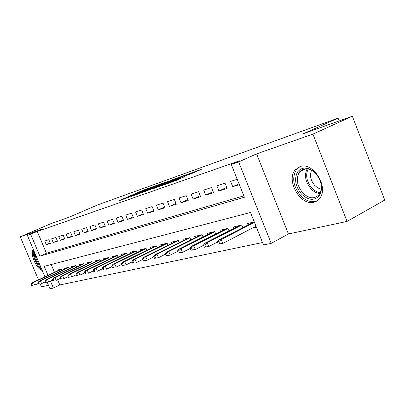 <?xml version="1.0" encoding="UTF-8"?>
<svg xmlns="http://www.w3.org/2000/svg" width="405" height="405" viewBox="0 0 405 405"><rect width="100%" height="100%" fill="white"/><g stroke="black" fill="none" stroke-linecap="round" stroke-linejoin="round"><path stroke-width="0.61" d="M154.234 186.26L142.676 190.421L118.513 200.946L129.681 196.952L128.051 197.336L130.172 196.354L154.234 186.26M300.08 166.577L295.321 169.786C285.535 180.291 300.576 206.398 314.083 202.171C316.675 201.498 318.73 199.959 320.264 197.559C328.556 185.991 312.538 161.61 300.08 166.577M33.362 249.531C29.504 253.12 36.44 269.472 42.176 270.343M191.413 173.664L201.27 169.411L188.34 173.988L160.841 185.966L175.912 180.564L184.746 176.59L165.493 184.078L183.318 176.221L190.507 173.487L185.692 175.659L191.413 173.664M352.355 116.23L384.75 200.065L347.065 221.424L312.933 134.116L352.355 116.23L303.694 133.574L338.079 118.149L97.818 204.849L69.331 217.11L50.584 223.793L20.25 236.814L41.735 229.27L27.398 235.447L37.25 231.473L239.476 160.82L231.28 164.481L238.666 161.914L271.198 243.37L263.488 244.949L250.493 212.483L44.206 266.343L48.013 275.339M312.933 134.116L256.603 153.88L238.666 161.914M168.52 181.182L155.353 185.885L130.891 196.562L144.418 191.707L168.52 181.182M172.53 179.643L184.736 175.319L159.702 186.295L152.017 189.089L163.266 184.133L159.702 185.358L145.223 191.504L172.591 179.79M20.25 236.814L38.495 279.825M40.222 283.895L41.462 286.826L48.514 285.317M252.148 228.192L256.38 227.195M48.848 239.704L44.732 241.021L46.271 244.676L50.402 243.39L48.848 239.704M55.895 237.446L51.637 238.808L53.202 242.519L57.469 241.193L55.895 237.446M63.175 235.108L58.776 236.52L60.36 240.292L64.775 238.92L63.175 235.108M70.703 232.698L66.157 234.156L67.767 237.993L72.328 236.576L70.703 232.698M78.494 230.197L73.786 231.706L75.421 235.614L80.139 234.146L78.494 230.197M86.559 227.61L81.683 229.174L83.344 233.148L88.234 231.63L86.559 227.61M94.912 224.932L89.864 226.552L91.55 230.597L96.613 229.022L94.912 224.932M103.574 222.158L98.339 223.833L100.05 227.954L105.3 226.324L103.574 222.158M112.555 219.277L107.128 221.019L108.869 225.215L114.316 223.519L112.555 219.277M121.88 216.285L116.245 218.093L118.012 222.37L123.667 220.614L121.88 216.285M131.564 213.182L125.712 215.06L127.509 219.419L133.382 217.591L131.564 213.182M141.634 209.952L135.548 211.906L137.376 216.351L143.481 214.453L141.634 209.952M152.108 206.596L145.775 208.626L147.638 213.162L153.991 211.187L152.108 206.596M163.012 203.097L156.416 205.214L158.315 209.846L164.926 207.785L163.012 203.097M174.378 199.457L167.503 201.66L169.432 206.388L176.327 204.247L174.378 199.457M186.224 195.655L179.056 197.954L181.02 202.784L188.214 200.551L186.224 195.655M198.592 191.692L191.109 194.091L193.109 199.027L200.617 196.693L198.592 191.692M211.516 187.545L203.695 190.056L205.735 195.104L213.577 192.664L211.516 187.545M225.033 183.212L216.847 185.839L218.928 191.003L227.134 188.452L225.033 183.212M37.25 231.473L46.433 253.221L243.84 195.853M237.219 179.309L230.612 181.425L232.733 186.71L239.355 184.65M57.606 279.683L59.834 284.953L262.521 242.529M51.202 264.516L54.488 272.292M57.353 270.94L57.019 270.155L61.246 269.117L61.813 270.469M64.451 269.224L64.111 268.419L68.475 267.351L69.058 268.743M71.781 267.457L71.432 266.627L75.943 265.523L76.545 266.961M79.355 265.624L79 264.774L83.663 263.635L84.286 265.118M87.191 263.731L86.827 262.86L91.651 261.681L92.294 263.209M95.302 261.772L94.927 260.881L99.924 259.656L100.587 261.24M103.7 259.747L103.316 258.825L108.489 257.56L109.173 259.2M112.398 257.646L112.003 256.699L117.369 255.388L118.078 257.084M121.419 255.469L121.014 254.497L126.583 253.135L127.312 254.897M130.774 253.211L130.359 252.209L136.141 250.796L136.895 252.624M140.489 250.867L140.064 249.834L146.068 248.366L146.848 250.265M150.584 248.432L150.144 247.369L156.386 245.845L157.196 247.814M161.079 245.906L160.623 244.807L167.113 243.218L167.959 245.273M171.993 243.273L171.528 242.139L178.286 240.484L179.162 242.625M183.364 240.535L182.883 239.36L189.925 237.639L190.836 239.871M195.215 237.679L194.719 236.464L202.06 234.667L203.011 237.006M207.573 234.708L207.061 233.442L214.726 231.569L215.718 234.019M220.477 231.599L219.95 230.293L227.959 228.334L228.992 230.901M233.963 228.359L233.417 226.997L241.79 224.947L242.873 227.64M248.073 224.967L247.506 223.55L254.264 221.894M339.162 120.933L338.079 118.149M256.603 153.88L288.426 233.974L347.065 221.424M288.426 233.974L271.198 243.37M59.834 284.953L53.394 288.066L49.977 288.77L47.248 282.325M30.659 234.313L39.908 256.173L244.402 197.26L231.28 164.481M44.909 276.802L27.398 235.447M50.488 281.192L53.394 288.066M46.433 253.221L39.908 256.173M46.271 244.676L50.205 242.924M53.202 242.519L57.267 240.707M60.36 240.292L64.562 238.418M67.767 237.993L72.105 236.049M75.421 235.614L79.912 233.599M83.344 233.148L87.996 231.058M91.55 230.597L96.365 228.43M100.05 227.954L105.047 225.701M108.869 225.215L114.043 222.871M118.012 222.37L123.388 219.935M127.509 219.419L133.093 216.883M137.376 216.351L143.178 213.708M147.638 213.162L153.667 210.403M158.315 209.846L164.592 206.965M169.432 206.388L175.972 203.376M181.02 202.784L187.839 199.635M193.109 199.027L200.227 195.726M205.735 195.104L213.167 191.641M218.928 191.003L226.699 187.368M232.733 186.71L239.001 183.769M156.796 185.414L133.858 195.372L142.641 191.935L157.008 185.667L158.968 184.756L156.796 185.414M172.814 179.977L161.322 184.589L172.814 179.977L173.016 180.468M31.089 284.092L31.722 285.586L32.395 285.434L31.762 283.94L31.089 284.092L32.329 282.731L33.544 282.452L34.688 285.135L38.308 283.419M31.762 283.94L33.544 282.452L61.342 269.35M32.329 282.731L61.19 269.133M32.395 285.434L31.722 285.586M41.032 267.639C36.207 263.149 33.99 257.909 34.385 251.935M35.23 253.935C35.508 258.157 37.133 262 40.105 265.452M33.716 250.356C31.813 254.912 36.769 266.601 41.7 269.214M301.497 194.101C295.427 186.528 294.07 179.207 297.432 172.145C302.211 166.415 308.22 166.733 315.454 173.097C321.783 180.969 323.119 188.452 319.464 195.544C314.422 200.976 308.433 200.5 301.497 194.101M315.723 173.502C309.516 167.857 304.15 167.285 299.624 171.791C295.726 178.311 296.779 185.363 302.788 192.947C309.38 199.022 314.984 199.376 319.601 193.995C322.815 187.434 321.524 180.605 315.723 173.502M321.276 189.17L317.895 187.966L314.791 185.5C310.564 180.417 309.486 175.335 311.551 170.257M300.171 166.546L296.673 169.27C291.737 177.344 293.012 186.128 300.495 195.61C306.266 201.381 311.966 203.006 317.601 200.49M37.938 282.543L38.581 284.062L39.28 283.905L38.637 282.386L37.938 282.543L39.189 281.161L40.444 280.873L41.604 283.601L45.39 281.804M38.637 282.386L40.444 280.873L68.572 267.578M39.189 281.161L68.354 267.381M39.28 283.905L38.581 284.062M45.026 280.943L45.679 282.482L46.398 282.325L45.745 280.781L45.026 280.943L46.276 279.536L47.582 279.242L48.757 282.017L52.711 280.128M45.745 280.781L47.582 279.242L76.039 265.751M46.276 279.536L75.755 265.569M46.398 282.325L45.679 282.482M52.356 279.288L53.02 280.852L53.764 280.69L53.101 279.116L52.356 279.288L53.617 277.86L54.964 277.552L56.158 280.376L60.294 278.397M53.101 279.116L54.964 277.552L83.759 263.858M53.617 277.86L83.41 263.695M53.764 280.69L53.02 280.852M59.945 277.572L60.618 279.167L61.393 278.994L60.72 277.395L59.945 277.572L61.211 276.124L62.603 275.805L63.818 278.68L68.146 276.6M60.72 277.395L62.603 275.805L91.743 261.898M61.211 276.124L91.322 261.762M61.393 278.994L60.618 279.167M67.807 275.795L68.491 277.415L69.29 277.238L68.607 275.613L67.807 275.795L69.078 274.322L70.521 273.993L71.756 276.919L76.282 274.737M68.607 275.613L70.521 273.993L100.015 259.868M69.078 274.322L99.514 259.757M69.29 277.238L68.491 277.415M75.953 273.952L76.651 275.602L77.482 275.42L76.783 273.76L75.953 273.952L77.228 272.459L78.727 272.114L79.982 275.096L84.726 272.803M76.783 273.76L78.727 272.114L108.58 257.767M77.228 272.459L107.993 257.681M77.482 275.42L76.651 275.602M84.407 272.038L85.111 273.724L85.976 273.532L85.268 271.846L84.407 272.038L85.683 270.525L87.242 270.17L88.513 273.208L93.484 270.793M85.268 271.846L87.242 270.17L117.455 255.59M85.683 270.525L116.777 255.535M85.976 273.532L85.111 273.724M93.175 270.054L93.894 271.775L94.79 271.573L94.071 269.851L93.175 270.054L94.461 268.515L96.076 268.145L97.367 271.244L102.581 268.702M94.071 269.851L96.076 268.145L126.664 253.333M94.461 268.515L125.889 253.302M94.79 271.573L93.894 271.775M102.288 267.994L103.017 269.745L103.948 269.543L103.219 267.786L102.288 267.994L103.574 266.429L105.254 266.05L106.566 269.203L112.038 266.525M103.219 267.786L105.254 266.05L136.217 250.984M103.574 266.429L135.341 250.994M103.948 269.543L103.017 269.745M111.76 265.852L112.504 267.639L113.471 267.427L112.727 265.634L111.76 265.852L113.046 264.262L114.792 263.868L116.129 267.087L121.87 264.262M112.727 265.634L114.792 263.868L146.139 248.548M113.046 264.262L145.152 248.589M113.471 267.427L112.504 267.639M121.606 263.625L122.366 265.452L123.373 265.224L122.614 263.402L121.606 263.625L122.897 262.01L124.715 261.595L126.076 264.88L132.106 261.898M122.614 263.402L124.715 261.595L156.457 246.017M122.897 262.01L155.348 246.098M123.373 265.224L126.076 264.88L122.366 265.452M131.863 261.306L132.632 263.169L133.685 262.936L132.911 261.073L131.863 261.306L133.154 259.666L135.042 259.23L136.429 262.587L142.773 259.438M132.911 261.073L135.042 259.23L167.184 243.38M133.154 259.666L165.949 243.501M133.685 262.936L132.632 263.169M142.55 258.891L143.335 260.795L144.428 260.552L143.638 258.643L142.55 258.891L143.836 257.221L145.805 256.77L147.218 260.197L153.89 256.861M143.638 258.643L145.805 256.77L178.347 240.636M143.836 257.221L176.98 240.803M144.428 260.552L147.218 260.197L143.335 260.795M153.687 256.375L154.487 258.314L155.631 258.061L154.831 256.117L153.687 256.375L154.978 254.674L157.034 254.203L158.471 257.702L165.493 254.173M154.831 256.117L157.034 254.203L189.98 237.775M154.978 254.674L188.462 237.993M155.631 258.061L158.471 257.702L154.487 258.314M165.316 253.743L166.131 255.727L167.326 255.464L166.506 253.474L165.316 253.743L166.602 252.016L168.748 251.525L170.211 255.099L177.613 251.358M166.506 253.474L168.748 251.525L202.11 234.794M166.602 252.016L200.434 235.067M167.326 255.464L170.211 255.099L168.06 255.575L166.131 255.727M177.466 250.999L178.296 253.029L179.542 252.75L178.711 250.715L177.466 250.999L178.742 249.237L180.989 248.721L182.483 252.381L190.284 248.412M178.711 250.715L180.989 248.721L214.772 231.675M178.742 249.237L212.924 232.009M179.542 252.75L182.483 252.381L178.296 253.029M190.168 248.123L191.013 250.199L192.319 249.91L191.469 247.83L190.168 248.123L191.438 246.331L193.787 245.794L195.311 249.536L203.548 245.319M191.469 247.83L193.787 245.794L227.995 228.42M191.438 246.331L225.96 228.82M192.319 249.91L195.311 249.536L192.957 250.057L191.013 250.199M203.467 245.116L204.328 247.242L205.694 246.939L204.829 244.807L203.467 245.116L204.727 243.294L207.188 242.732L208.742 246.559L217.444 242.074M204.829 244.807L207.188 242.732L241.82 225.018M204.727 243.294L239.588 225.489M205.694 246.939L208.742 246.559L204.328 247.242M217.399 241.967L218.28 244.144L219.712 243.825L218.832 241.643L217.399 241.967L218.654 240.109L221.231 239.517L222.816 243.44L255.985 226.198M218.832 241.643L221.231 239.517L254.461 222.391M218.654 240.109L253.839 222.001M219.712 243.825L222.816 243.44L218.28 244.144M142.849 190.836L142.676 190.421M144.99 189.91L144.843 189.545M142.818 192.365L142.641 191.935M157.196 186.128L157.008 185.667M162.845 184.918L162.643 184.422M165.124 183.926L164.891 183.359M167.437 182.913L167.235 182.417M189.069 174.499L188.953 174.211M172.905 181.744L172.732 181.324M177.137 180.023L176.919 179.486M179.542 178.969L179.354 178.509M319.859 193.565C316.644 193.231 313.673 191.636 310.934 188.786C305.355 181.966 304.089 175.309 307.137 168.809M308.129 168.966C305.329 175.244 306.585 181.612 311.906 188.087C314.483 190.765 317.282 192.294 320.309 192.679M159.175 185.262L158.968 184.756M163.478 184.645L163.266 184.133M174.631 179.759L174.413 179.233M190.684 173.927L190.507 173.487M305.876 168.748L299.624 171.791"/></g></svg>
